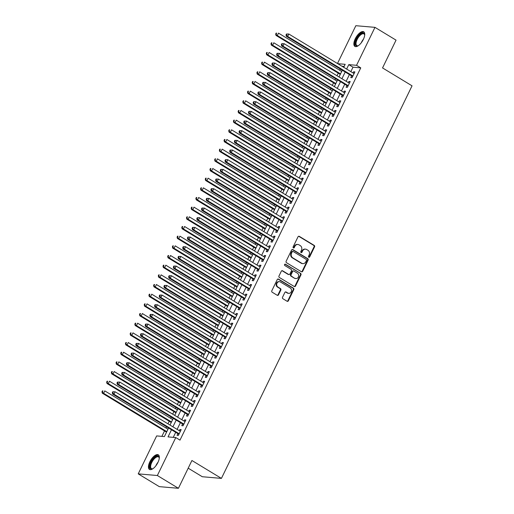 <?xml version="1.0" encoding="UTF-8"?>
<svg xmlns="http://www.w3.org/2000/svg" width="514" height="514" viewBox="0 0 514 514"><rect width="100%" height="100%" fill="white"/><g stroke="black" fill="none" stroke-linecap="round" stroke-linejoin="round"><path stroke-width="0.77" d="M308.76 257.244A0.752 0.662 95 0 0 309.666 256.936L314.562 246.848A1.073 0.944 95 0 0 314.195 245.396L299.302 236.369A1.073 0.944 95 0 0 298.011 236.813L293.115 246.9A0.752 0.662 95 0 0 294.278 247.6L294.907 246.296A3.437 3.026 95 0 1 297.85 244.478A3.437 3.026 95 0 1 299.032 244.863L300.272 245.615A3.437 3.026 95 0 1 301.442 250.26L300.812 251.564A0.752 0.662 95 0 0 301.969 252.265L302.605 250.96A3.437 3.026 95 0 1 305.547 249.142A3.437 3.026 95 0 1 306.723 249.534L307.963 250.286A3.437 3.026 95 0 1 309.139 254.925L308.503 256.229A0.752 0.662 95 0 0 308.76 257.244A0.752 0.662 95 0 0 309.145 256.891L314.041 246.804A1.073 0.944 95 0 0 313.675 245.351L298.782 236.324A1.073 0.944 95 0 0 298.673 236.267M293.378 247.915A0.752 0.662 95 0 0 293.757 247.555L294.393 246.251L294.907 246.296M301.069 252.586A0.752 0.662 95 0 0 301.455 252.22L302.084 250.916L302.605 250.96M149.857 461.771A8.539 3.714 121.2 0 1 158.318 454.826A8.539 3.714 121.2 0 1 157.927 462.471A8.539 3.714 121.2 0 1 149.465 469.423A8.539 3.714 121.2 0 1 149.857 461.771M355.27 38.749A8.539 3.714 121.2 0 1 363.732 31.797A8.539 3.714 121.2 0 1 363.334 39.449A8.539 3.714 121.2 0 1 354.878 46.401A8.539 3.714 121.2 0 1 355.27 38.749M282.527 297.265A1.073 0.944 95 0 0 282.893 298.718L287.075 301.255A1.073 0.944 95 0 0 288.36 300.806L293.796 289.607A1.073 0.944 95 0 0 293.43 288.155L278.543 279.128A1.073 0.944 95 0 0 277.252 279.571L271.816 290.77A1.073 0.944 95 0 0 272.182 292.222L277.226 295.28A1.073 0.944 95 0 0 278.517 294.837L280.843 290.044A1.073 0.944 95 0 0 280.477 288.592L277.971 287.075A2.872 2.531 95 0 1 276.789 283.741A2.872 2.531 95 0 1 279.455 281.672A2.872 2.531 95 0 1 280.438 281.993L290.243 287.943A2.872 2.531 95 0 1 291.425 291.277A2.872 2.531 95 0 1 288.765 293.346A2.872 2.531 95 0 1 287.776 293.019L286.144 292.029A1.073 0.944 95 0 0 284.852 292.472L282.527 297.265M337.48 63.518L355.842 25.7L374.969 27.358L396.043 40.137L382.544 67.932L412.048 85.825L221.425 478.393L191.921 460.499L178.429 488.3L157.355 475.521L138.227 473.863L156.654 435.911L164.409 436.585L168.579 428.001M374.969 27.358L356.543 65.31L348.788 64.635L346.635 69.069M171.49 429.768L168.027 436.9L175.782 437.568L179.996 440.125L360.757 67.867L356.543 65.31M175.782 437.568L157.355 475.521M301.403 271.739A1.073 0.944 95 0 0 302.695 271.289L308.13 260.09A1.073 0.944 95 0 0 307.764 258.638L292.871 249.605A1.073 0.944 95 0 0 291.586 250.055L286.144 261.253A1.073 0.944 95 0 0 286.51 262.705L301.403 271.739M300.966 274.849L295.524 286.047A1.073 0.944 95 0 1 294.239 286.497L279.346 277.464A1.073 0.944 95 0 1 278.98 276.012L281.306 271.219A1.073 0.944 95 0 1 282.597 270.775L288.637 274.437A1.073 0.944 95 0 0 289.922 273.988L291.47 270.807A1.073 0.944 95 0 0 291.104 269.355L284.814 265.545A0.752 0.662 95 0 1 285.456 264.215L300.6 273.397A1.073 0.944 95 0 1 300.966 274.849L300.446 274.804L295.01 286.002L295.524 286.047M351.608 75.886L350.786 77.582L352.077 77.691L354.898 71.889L353.606 71.78L353.034 72.949M346.911 85.555L346.089 87.252L347.38 87.361L350.201 81.559L348.91 81.45L348.338 82.619M342.215 95.225L341.399 96.921L342.69 97.03L345.504 91.229L344.213 91.119L343.641 92.289M337.525 104.895L336.702 106.584L337.994 106.7L340.808 100.898L339.516 100.789L338.951 101.958M332.828 114.564L332.005 116.254L333.297 116.37L336.117 110.568L334.826 110.452L334.254 111.628M328.131 124.234L327.309 125.924L328.6 126.039L331.421 120.237L330.129 120.122L329.558 121.298M323.434 133.903L322.619 135.593L323.91 135.709L326.724 129.907L325.433 129.791L324.861 130.967M318.744 143.573L317.922 145.263L319.213 145.378L322.027 139.577L320.736 139.461L320.171 140.637M314.048 153.243L313.225 154.932L314.517 155.048L317.337 149.246L316.046 149.131L315.474 150.306M309.351 162.912L308.528 164.602L309.82 164.711L312.64 158.916L311.349 158.8L310.777 159.976M304.654 172.582L303.838 174.272L305.13 174.381L307.944 168.579L306.652 168.47L306.081 169.646M299.964 182.252L299.142 183.941L300.433 184.051L303.247 178.249L301.956 178.14L301.39 179.315M295.267 191.915L294.445 193.611L295.736 193.72L298.557 187.918L297.265 187.809L296.694 188.979M290.571 201.584L289.748 203.281L291.04 203.39L293.86 197.588L292.569 197.479L291.997 198.648M285.874 211.254L285.058 212.95L286.349 213.059L289.164 207.258L287.872 207.148L287.3 208.318M281.184 220.924L280.361 222.62L281.653 222.729L284.467 216.927L283.175 216.818L282.61 217.987M276.487 230.593L275.665 232.289L276.956 232.399L279.777 226.597L278.479 226.488L277.913 227.657M271.79 240.263L270.968 241.953L272.259 242.068L275.08 236.267L273.789 236.151L273.217 237.327M267.094 249.932L266.278 251.622L267.569 251.738L270.383 245.936L269.092 245.821L268.52 246.996M262.403 259.602L261.581 261.292L262.872 261.408L265.687 255.606L264.395 255.49L263.83 256.666M257.707 269.272L256.884 270.962L258.176 271.077L260.996 265.275L259.698 265.16L259.133 266.336M253.01 278.941L252.188 280.631L253.479 280.747L256.3 274.945L255.008 274.829L254.436 276.005M248.313 288.611L247.497 290.301L248.789 290.41L251.603 284.615L250.312 284.499L249.74 285.675M243.623 298.281L242.801 299.97L244.092 300.08L246.906 294.278L245.615 294.169L245.049 295.344M238.926 307.95L238.104 309.64L239.395 309.749L242.216 303.947L240.918 303.838L240.353 305.014M234.23 317.613L233.407 319.31L234.699 319.419L237.519 313.617L236.228 313.508L235.656 314.677M229.533 327.283L228.717 328.979L230.009 329.089L232.823 323.287L231.531 323.177L230.959 324.347M224.843 336.953L224.02 338.649L225.312 338.758L228.126 332.956L226.835 332.847L226.269 334.016M220.146 346.622L219.324 348.319L220.615 348.428L223.436 342.626L222.138 342.517L221.573 343.686M215.45 356.292L214.627 357.988L215.919 358.097L218.739 352.296L217.448 352.186L216.876 353.356M210.753 365.962L209.937 367.651L211.228 367.767L214.042 361.965L212.751 361.856L212.179 363.025M206.063 375.631L205.24 377.321L206.532 377.437L209.346 371.635L208.054 371.519L207.489 372.695M201.366 385.301L200.544 386.991L201.835 387.106L204.656 381.304L203.358 381.189L202.792 382.365M196.669 394.97L195.847 396.66L197.138 396.776L199.959 390.974L198.667 390.858L198.096 392.034M191.973 404.64L191.157 406.33L192.448 406.445L195.262 400.644L193.971 400.528L193.399 401.704M187.282 414.31L186.46 415.999L187.751 416.115L190.566 410.313L189.274 410.198L188.709 411.373M182.586 423.979L181.763 425.669L183.055 425.778L185.875 419.977L184.577 419.867L184.012 421.043M360.757 67.867L353.002 67.193L350.85 71.626M349.424 74.562L346.153 81.296M344.727 84.232L341.457 90.965M340.03 93.901L336.766 100.635M335.34 103.571L332.07 110.304M330.643 113.241L327.373 119.974M325.947 122.91L322.676 129.644M321.25 132.58L317.986 139.313M316.56 142.249L313.289 148.983M311.863 151.919L308.593 158.646M307.166 161.582L303.896 168.316M302.47 171.252L299.206 177.985M297.779 180.922L294.509 187.655M293.083 190.591L289.812 197.325M288.386 200.261L285.116 206.994M283.689 209.93L280.419 216.664M278.999 219.6L275.729 226.333M274.303 229.27L271.032 236.003M269.606 238.939L266.336 245.673M264.909 248.609L261.639 255.342M260.219 258.279L256.949 265.012M255.522 267.948L252.252 274.682M250.826 277.618L247.555 284.345M246.129 287.281L242.859 294.014M241.439 296.951L238.168 303.684M236.742 306.62L233.472 313.354M232.045 316.29L228.775 323.023M227.349 325.96L224.078 332.693M222.658 335.629L219.388 342.363M217.962 345.299L214.691 352.032M213.265 354.968L209.995 361.702M208.568 364.638L205.298 371.371M203.878 374.308L200.608 381.041M199.181 383.977L195.911 390.711M194.485 393.647L191.214 400.38M189.788 403.317L186.518 410.043M185.098 412.98L181.827 419.713M180.401 422.649L177.131 429.383M175.704 432.319L173.263 437.35M177.889 433.649L177.067 435.339L178.358 435.448L181.179 429.646L179.887 429.537L179.315 430.713M340.268 69.011L339.677 70.225M338.251 73.161L336.998 75.744M335.571 78.681L334.98 79.895M333.554 82.831L332.301 85.414M330.875 88.35L330.284 89.564M328.857 92.501L327.604 95.084M326.178 98.02L325.593 99.234M324.167 102.17L322.914 104.753M321.488 107.689L320.897 108.904M319.47 111.84L318.217 114.423M316.791 117.359L316.2 118.573M314.774 121.51L313.521 124.086M312.094 127.022L311.503 128.243M310.077 131.179L308.824 133.756M307.398 136.692L306.813 137.913M305.387 140.849L304.134 143.425M302.707 146.362L302.116 147.582M300.69 150.518L299.437 153.095M298.011 156.031L297.42 157.245M295.993 160.182L294.74 162.765M293.314 165.701L292.723 166.915M291.297 169.851L290.044 172.434M288.617 175.37L288.033 176.585M286.606 179.521L285.354 182.104M283.927 185.04L283.336 186.254M281.91 189.191L280.657 191.773M279.231 194.71L278.639 195.924M277.213 198.86L275.96 201.443M274.534 204.379L273.943 205.594M272.516 208.53L271.263 211.113M269.837 214.049L269.252 215.263M267.826 218.199L266.573 220.782M265.147 223.718L264.556 224.933M263.129 227.869L261.877 230.452M260.45 233.388L259.859 234.602M258.433 237.539L257.18 240.122M255.754 243.058L255.162 244.272M253.736 247.208L252.483 249.785M251.057 252.721L250.472 253.942M249.046 256.878L247.793 259.454M246.367 262.391L245.776 263.611M244.349 266.548L243.096 269.124M241.67 272.06L241.079 273.281M239.652 276.217L238.4 278.794M236.973 281.73L236.382 282.944M234.956 285.88L233.703 288.463M232.277 291.399L231.692 292.614M230.266 295.55L229.013 298.133M227.586 301.069L226.995 302.283M225.569 305.22L224.316 307.802M222.89 310.739L222.299 311.953M220.872 314.889L219.619 317.472M218.193 320.408L217.602 321.623M216.176 324.559L214.923 327.142M213.496 330.078L212.912 331.292M211.485 334.228L210.232 336.811M208.806 339.748L208.215 340.962M206.789 343.898L205.536 346.481M204.109 349.417L203.518 350.632M202.092 353.568L200.839 356.151M199.413 359.087L198.822 360.301M197.395 363.237L196.142 365.82M194.716 368.756L194.131 369.971M192.705 372.907L191.452 375.483M190.026 378.426L189.435 379.64M188.008 382.577L186.755 385.153M185.329 388.089L184.738 389.31M183.312 392.246L182.059 394.823M180.632 397.759L180.041 398.98M178.615 401.916L177.362 404.492M175.936 407.429L175.351 408.643M173.925 411.585L172.672 414.162M171.246 417.098L170.654 418.312M169.228 421.249L167.975 423.832M166.549 426.768L165.958 427.982M164.531 430.918L161.891 436.367M344.149 66.428L341.958 66.235M188.195 468.183L202.298 476.735L221.425 478.393M178.429 488.3L159.295 486.642L138.227 473.863M343.718 67.302L345.17 64.321L337.743 63.678M170.006 425.065L173.269 418.332M174.696 415.396L177.966 408.662M179.392 405.726L182.663 398.992M184.089 396.056L187.359 389.323M188.786 386.387L192.05 379.653M193.476 376.717L196.746 369.984M198.173 367.047L201.443 360.314M202.869 357.378L206.14 350.644M207.566 347.708L210.83 340.975M212.256 338.039L215.527 331.305M216.953 328.369L220.223 321.635M221.65 318.699L224.92 311.972M226.346 309.03L229.61 302.303M231.037 299.366L234.307 292.633M235.733 289.697L239.004 282.963M240.43 280.027L243.7 273.294M245.127 270.358L248.391 263.624M249.817 260.688L253.087 253.955M254.514 251.018L257.784 244.285M259.21 241.349L262.481 234.615M263.907 231.679L267.171 224.946M268.597 222.009L271.867 215.276M273.294 212.34L276.564 205.606M277.99 202.67L281.261 195.937M282.687 193.001L285.951 186.267M287.377 183.331L290.648 176.604M292.074 173.668L295.344 166.934M296.771 163.998L300.041 157.265M301.467 154.328L304.731 147.595M306.158 144.659L309.428 137.925M310.854 134.989L314.125 128.256M315.551 125.32L318.821 118.586M320.248 115.65L323.512 108.917M324.938 105.98L328.208 99.247M329.635 96.311L332.905 89.577M334.331 86.641L337.602 79.908M339.028 76.971L342.292 70.238M345.209 72.005L341.939 78.738M340.512 81.675L337.242 88.408M335.815 91.344L332.552 98.078M331.125 101.014L327.855 107.747M326.429 110.683L323.158 117.417M321.732 120.353L318.462 127.087M317.035 130.023L313.771 136.756M312.345 139.692L309.075 146.426M307.648 149.362L304.378 156.095M302.952 159.032L299.681 165.765M298.255 168.701L294.991 175.435M293.565 178.371L290.294 185.098M288.868 188.034L285.598 194.767M284.171 197.704L280.901 204.437M279.475 207.373L276.211 214.107M274.784 217.043L271.514 223.776M270.088 226.713L266.817 233.446M265.391 236.382L262.121 243.116M260.694 246.052L257.43 252.785M256.004 255.721L252.734 262.455M251.307 265.391L248.037 272.124M246.611 275.061L243.34 281.794M241.914 284.73L238.65 291.464M237.224 294.4L233.954 301.133M232.527 304.07L229.257 310.797M227.831 313.733L224.56 320.466M223.134 323.402L219.87 330.136M218.444 333.072L215.173 339.805M213.747 342.742L210.477 349.475M209.05 352.411L205.78 359.145M204.354 362.081L201.09 368.814M199.663 371.75L196.393 378.484M194.967 381.42L191.696 388.154M190.27 391.09L187 397.823M185.573 400.759L182.309 407.493M180.883 410.429L177.613 417.162M176.186 420.099L172.916 426.832M353.002 67.193L348.788 64.635M353.606 71.78L354.641 72.41M348.91 81.45L349.95 82.079M344.213 91.119L345.254 91.749M339.516 100.789L340.557 101.419M334.826 110.452L335.86 111.088M330.129 120.122L331.17 120.758M325.433 129.791L326.474 130.427M320.736 139.461L321.777 140.091M316.046 149.131L317.08 149.76M311.349 158.8L312.39 159.43M306.652 168.47L307.693 169.1M301.956 178.14L302.997 178.769M297.265 187.809L298.3 188.439M292.569 197.479L293.61 198.108M287.872 207.148L288.913 207.778M283.175 216.818L284.216 217.448M278.479 226.488L279.52 227.117M273.789 236.151L274.829 236.787M269.092 245.821L270.133 246.457M264.395 255.49L265.436 256.126M259.698 265.16L260.739 265.789M255.008 274.829L256.049 275.459M250.312 284.499L251.352 285.129M245.615 294.169L246.656 294.798M240.918 303.838L241.959 304.468M236.228 313.508L237.269 314.138M231.531 323.177L232.572 323.807M226.835 332.847L227.875 333.477M222.138 342.517L223.179 343.146M217.448 352.186L218.489 352.816M212.751 361.856L213.792 362.486M208.054 371.519L209.095 372.155M203.358 381.189L204.399 381.825M198.667 390.858L199.708 391.488M193.971 400.528L195.012 401.158M189.274 410.198L190.315 410.827M184.577 419.867L185.618 420.497M179.887 429.537L180.928 430.167M305.547 249.142L305.033 249.097A3.437 3.026 95 0 0 302.084 250.916M297.85 244.478L297.336 244.433A3.437 3.026 95 0 0 294.393 246.251M301.519 271.797A1.073 0.944 95 0 0 302.174 271.244L307.616 260.045A1.073 0.944 95 0 0 307.25 258.593L292.357 249.56A1.073 0.944 95 0 0 292.241 249.502M306.466 260.431A0.752 0.662 95 0 0 306.209 259.416L293.141 251.487A0.752 0.662 95 0 0 292.235 251.802L291.566 253.177A3.437 3.026 95 0 0 292.742 257.822L301.673 263.239A3.437 3.026 95 0 0 302.855 263.624A3.437 3.026 95 0 0 305.798 261.806L306.466 260.431M292.877 251.404L292.363 251.359A0.752 0.662 95 0 0 291.721 251.757L292.235 251.802M302.855 263.624L302.335 263.579A3.437 3.026 95 0 1 301.159 263.194L292.222 257.777A3.437 3.026 95 0 1 291.053 253.132L291.721 251.757M294.355 286.555A1.073 0.944 95 0 0 295.01 286.002M289.003 274.56L288.489 274.515A1.073 0.944 95 0 1 288.116 274.392L282.077 270.73A1.073 0.944 95 0 0 281.968 270.672M285.456 264.215L284.942 264.17A0.752 0.662 95 0 0 284.936 264.17L300.6 273.397M294.901 278.235A2.872 2.531 95 0 0 295.884 278.562A2.872 2.531 95 0 0 298.55 276.493A2.872 2.531 95 0 0 297.368 273.159L293.912 271.064A1.073 0.944 95 0 0 292.627 271.508L291.085 274.688A1.073 0.944 95 0 0 291.451 276.14L294.387 278.19A2.872 2.531 95 0 0 295.37 278.517L295.884 278.562M293.545 270.942L293.031 270.897A1.073 0.944 95 0 0 292.106 271.463L292.627 271.508M294.387 278.19L290.93 276.095A1.073 0.944 95 0 1 290.564 274.643L292.106 271.463M300.446 274.804A1.073 0.944 95 0 0 300.08 273.352M288.765 293.346L288.245 293.301A2.872 2.531 95 0 1 287.262 292.974L285.623 291.984A1.073 0.944 95 0 0 285.514 291.926M279.455 281.672L278.935 281.627A2.872 2.531 95 0 0 276.269 283.696A2.872 2.531 95 0 0 277.457 287.03L277.971 287.075M277.342 295.338A1.073 0.944 95 0 0 277.997 294.792L280.323 289.999A1.073 0.944 95 0 0 279.957 288.547L277.457 287.03M287.185 301.313A1.073 0.944 95 0 0 287.846 300.761L293.282 289.562A1.073 0.944 95 0 0 292.916 288.11L278.023 279.083A1.073 0.944 95 0 0 277.907 279.025M341.707 71.459L278.498 33.127L277.322 35.543L276.031 35.434L340.281 74.395M276.191 34.117L276.661 33.153L276.14 33.108L275.671 34.072L277.322 35.543L340.531 73.875M276.14 33.108L276.661 33.153M276.031 35.434L275.671 34.072M286.484 34.001L286.015 34.971L286.529 35.016L286.998 34.046L286.484 34.001L288.836 34.02L354.075 73.586M286.998 34.046L288.836 34.02L287.66 36.436L286.369 36.327L352.283 76.297A1.092 0.964 95 0 1 352.565 76.56L352.604 76.612M352.9 76.001L287.66 36.436L286.529 35.016M286.015 34.971L286.369 36.327M358.342 45.675A7.389 3.212 121.2 0 1 357.95 45.842A7.389 3.212 121.2 0 1 356.485 39.205A7.389 3.212 121.2 0 1 361.413 33.442A7.389 3.212 121.2 0 1 364.657 34.779A7.389 3.212 121.2 0 1 364.689 35.209M364.683 35.1A6.843 2.975 -58.8 0 0 363.944 33.911A6.843 2.975 -58.8 0 0 357.166 39.482A6.843 2.975 -58.8 0 0 356.851 45.611A6.843 2.975 -58.8 0 0 358.245 45.72M364.124 32.131A8.481 3.688 -58.8 0 0 355.971 39.16A8.481 3.688 -58.8 0 0 355.347 46.594M152.934 468.697A7.389 3.212 121.2 0 1 152.536 468.871A7.389 3.212 121.2 0 1 150.107 464.842A7.389 3.212 121.2 0 1 155.569 456.728A7.389 3.212 121.2 0 1 159.25 457.801A7.389 3.212 121.2 0 1 159.282 458.231M159.276 458.122A6.843 2.975 -58.8 0 0 158.537 456.94A6.843 2.975 -58.8 0 0 155.915 457.415A6.843 2.975 -58.8 0 0 151.341 463.448A6.843 2.975 -58.8 0 0 151.444 468.639A6.843 2.975 -58.8 0 0 152.831 468.742M158.71 455.153A8.481 3.688 -58.8 0 0 155.716 455.867A8.481 3.688 -58.8 0 0 150.159 463.069A8.481 3.688 -58.8 0 0 149.94 469.616M337.011 81.128L273.801 42.797L272.626 45.213L271.334 45.097L335.584 84.065M271.495 43.786L271.964 42.823L271.45 42.778L270.981 43.741L272.626 45.213L335.835 83.544M271.45 42.778L271.964 42.823M271.334 45.097L270.981 43.741M332.314 90.792L269.105 52.467L267.929 54.882L266.637 54.767L330.887 93.728M266.798 53.456L267.267 52.492L266.753 52.447L266.284 53.411L267.929 54.882L331.138 93.214M266.753 52.447L267.267 52.492M266.637 54.767L266.284 53.411M327.617 100.461L264.408 62.136L263.239 64.552L261.941 64.436L326.191 103.398M262.108 63.126L262.577 62.162L262.056 62.117L261.587 63.081L263.239 64.552L326.448 102.884M262.056 62.117L262.577 62.162M261.941 64.436L261.587 63.081M322.927 110.131L259.718 71.799L258.542 74.222L257.251 74.106L321.501 113.067M257.411 72.795L257.88 71.831L257.36 71.787L256.891 72.75L258.542 74.222L321.751 112.553M257.36 71.787L257.88 71.831M257.251 74.106L256.891 72.75M281.788 43.671L281.319 44.641L281.833 44.686L282.302 43.716L281.788 43.671L284.139 43.69L349.379 83.249M282.302 43.716L284.139 43.69L282.963 46.106L281.672 45.997L347.586 85.966A1.092 0.964 95 0 1 347.869 86.23L347.907 86.281M348.203 85.671L282.963 46.106L281.833 44.686M281.319 44.641L281.672 45.997M277.091 53.34L276.622 54.311L277.142 54.355L277.611 53.385L277.091 53.34L279.443 53.36L344.682 92.918M277.611 53.385L279.443 53.36L278.273 55.775L276.982 55.666L342.889 95.636A1.092 0.964 95 0 1 343.172 95.893L343.211 95.951M343.513 95.341L278.273 55.775L277.142 54.355M276.622 54.311L276.982 55.666M272.394 63.01L271.925 63.98L272.446 64.025L272.915 63.055L272.394 63.01L274.752 63.029L339.992 102.588M272.915 63.055L274.752 63.029L273.577 65.445L272.285 65.336L338.199 105.306A1.092 0.964 95 0 1 338.475 105.563L338.52 105.621M338.816 105.01L273.577 65.445L272.446 64.025M271.925 63.98L272.285 65.336M267.704 72.68L267.235 73.65L267.749 73.695L268.218 72.725L267.704 72.68L270.056 72.699L335.295 112.258M268.218 72.725L270.056 72.699L268.88 75.115L267.588 75.005L333.502 114.975A1.092 0.964 95 0 1 333.785 115.232L333.824 115.29M334.119 114.673L268.88 75.115L267.749 73.695M267.235 73.65L267.588 75.005M318.23 119.801L255.021 81.469L253.845 83.891L252.554 83.776L316.804 122.737M252.715 82.465L253.184 81.501L252.67 81.456L252.201 82.42L253.845 83.891L317.054 122.216M252.67 81.456L253.184 81.501M252.554 83.776L252.201 82.42M263.007 82.349L262.538 83.319L263.052 83.358L263.521 82.394L263.007 82.349L265.359 82.368L330.598 121.927M263.521 82.394L265.359 82.368L264.183 84.784L262.892 84.675L328.806 124.645A1.092 0.964 95 0 1 329.089 124.902L329.127 124.96M329.423 124.343L264.183 84.784L263.052 83.358M262.538 83.319L262.892 84.675M313.534 129.47L250.324 91.139L249.149 93.561L247.857 93.445L312.107 132.406M248.018 92.135L248.487 91.171L247.973 91.126L247.504 92.09L249.149 93.561L312.358 131.886M247.973 91.126L248.487 91.171M247.857 93.445L247.504 92.09M258.311 92.019L257.842 92.983L258.362 93.028L258.831 92.064L258.311 92.019L260.662 92.038L325.902 131.597M258.831 92.064L260.662 92.038L259.493 94.454L258.201 94.345L324.109 134.315A1.092 0.964 95 0 1 324.392 134.572L324.43 134.629M324.732 134.013L259.493 94.454L258.362 93.028M257.842 92.983L258.201 94.345M308.837 139.14L245.628 100.808L244.458 103.224L243.161 103.115L307.411 142.076M243.328 101.804L243.797 100.834L243.276 100.789L242.807 101.759L244.458 103.224L307.668 141.556M243.276 100.789L243.797 100.834M243.161 103.115L242.807 101.759M253.614 101.688L253.145 102.652L253.665 102.697L254.134 101.733L253.614 101.688L255.972 101.708L321.211 141.266M254.134 101.733L255.972 101.708L254.796 104.124L253.505 104.008L319.419 143.978A1.092 0.964 95 0 1 319.695 144.241L319.74 144.299M320.036 143.682L254.796 104.124L253.665 102.697M253.145 102.652L253.505 104.008M304.147 148.809L240.937 110.478L239.762 112.894L238.47 112.784L302.72 151.746M238.631 111.474L239.1 110.504L238.58 110.459L238.111 111.429L239.762 112.894L302.971 151.225M238.58 110.459L239.1 110.504M238.47 112.784L238.111 111.429M248.924 111.358L248.455 112.322L248.969 112.367L249.438 111.403L248.924 111.358L251.275 111.377L316.515 150.936M249.438 111.403L251.275 111.377L250.1 113.793L248.808 113.678L314.722 153.647A1.092 0.964 95 0 1 315.005 153.911L315.043 153.969M315.339 153.352L250.1 113.793L248.969 112.367M248.455 112.322L248.808 113.678M299.45 158.479L236.241 120.147L235.065 122.563L233.774 122.454L298.024 161.415M233.934 121.143L234.403 120.173L233.889 120.128L233.42 121.098L235.065 122.563L298.274 160.895M233.889 120.128L234.403 120.173M233.774 122.454L233.42 121.098M244.227 121.028L243.758 121.991L244.272 122.036L244.741 121.073L244.227 121.028L246.579 121.041L311.818 160.606M244.741 121.073L246.579 121.041L245.403 123.463L244.111 123.347L310.026 163.317A1.092 0.964 95 0 1 310.308 163.58L310.347 163.632M310.642 163.022L245.403 123.463L244.272 122.036M243.758 121.991L244.111 123.347M294.753 168.149L231.544 129.817L230.368 132.233L229.077 132.124L293.327 171.085M229.238 130.813L229.707 129.843L229.193 129.798L228.724 130.768L230.368 132.233L293.578 170.564M229.193 129.798L229.707 129.843M229.077 132.124L228.724 130.768M239.53 130.697L239.061 131.661L239.582 131.706L240.051 130.742L239.53 130.697L241.882 130.71L307.121 170.275M240.051 130.742L241.882 130.71L240.713 133.132L239.421 133.017L305.329 172.987A1.092 0.964 95 0 1 305.612 173.25L305.65 173.302M305.952 172.691L240.713 133.132L239.582 131.706M239.061 131.661L239.421 133.017M290.057 177.818L226.847 139.487L225.678 141.903L224.38 141.793L288.63 180.755M224.541 140.483L225.016 139.512L224.496 139.467L224.027 140.438L225.678 141.903L288.887 180.234M224.496 139.467L225.016 139.512M224.38 141.793L224.027 140.438M234.834 140.367L234.365 141.331L234.885 141.376L235.354 140.412L234.834 140.367L237.192 140.38L302.431 179.945M235.354 140.412L237.192 140.38L236.016 142.802L234.725 142.686L300.639 182.656A1.092 0.964 95 0 1 300.915 182.92L300.96 182.971M301.255 182.361L236.016 142.802L234.885 141.376M234.365 141.331L234.725 142.686M285.366 187.488L222.157 149.156L220.981 151.572L219.69 151.463L283.94 190.424M219.851 150.152L220.32 149.182L219.799 149.137L219.33 150.107L220.981 151.572L284.191 189.904M219.799 149.137L220.32 149.182M219.69 151.463L219.33 150.107M230.143 150.037L229.674 151L230.188 151.045L230.657 150.075L230.143 150.037L232.495 150.049L297.734 189.615M230.657 150.075L232.495 150.049L231.319 152.465L230.028 152.356L295.942 192.326A1.092 0.964 95 0 1 296.225 192.589L296.263 192.641M296.559 192.03L231.319 152.465L230.188 151.045M229.674 151L230.028 152.356M225.447 159.7L224.978 160.67L225.492 160.715L225.961 159.745L225.447 159.7L227.798 159.719L293.038 199.284M225.961 159.745L227.798 159.719L226.623 162.135L225.331 162.026L291.245 201.996A1.092 0.964 95 0 1 291.528 202.259L291.566 202.31M291.862 201.7L226.623 162.135L225.492 160.715M224.978 160.67L225.331 162.026M220.75 169.369L220.281 170.34L220.802 170.385L221.271 169.414L220.75 169.369L223.102 169.389L288.341 208.947M221.271 169.414L223.102 169.389L221.932 171.804L220.641 171.695L286.549 211.665A1.092 0.964 95 0 1 286.831 211.929L286.87 211.98M287.172 211.37L221.932 171.804L220.802 170.385M220.281 170.34L220.641 171.695M280.67 197.158L217.461 158.826L216.285 161.242L214.993 161.133L279.243 200.094M215.154 159.815L215.623 158.852L215.109 158.807L214.64 159.777L216.285 161.242L279.494 199.573M215.109 158.807L215.623 158.852M214.993 161.133L214.64 159.777M275.973 206.827L212.764 168.496L211.588 170.911L210.297 170.796L274.547 209.763M210.457 169.485L210.926 168.521L210.412 168.476L209.943 169.44L211.588 170.911L274.797 209.243M210.412 168.476L210.926 168.521M210.297 170.796L209.943 169.44M271.276 216.49L208.067 178.165L206.898 180.581L205.6 180.465L269.85 219.427M205.761 179.155L206.236 178.191L205.716 178.146L205.247 179.11L206.898 180.581L270.107 218.913M205.716 178.146L206.236 178.191M205.6 180.465L205.247 179.11M216.053 179.039L215.584 180.009L216.105 180.054L216.574 179.084L216.053 179.039L218.411 179.058L283.651 218.617M216.574 179.084L218.411 179.058L217.236 181.474L215.944 181.365L281.858 221.335A1.092 0.964 95 0 1 282.135 221.592L282.18 221.65M282.475 221.039L217.236 181.474L216.105 180.054M215.584 180.009L215.944 181.365M266.586 226.16L203.377 187.835L202.201 190.251L200.91 190.135L265.16 229.096M201.07 188.824L201.539 187.861L201.019 187.816L200.55 188.779L202.201 190.251L265.41 228.582M201.019 187.816L201.539 187.861M200.91 190.135L200.55 188.779M211.363 188.709L210.894 189.679L211.408 189.724L211.877 188.754L211.363 188.709L213.715 188.728L278.954 228.287M211.877 188.754L213.715 188.728L212.539 191.144L211.248 191.035L277.162 231.004A1.092 0.964 95 0 1 277.444 231.261L277.483 231.319M277.778 230.709L212.539 191.144L211.408 189.724M210.894 189.679L211.248 191.035M261.889 235.83L198.68 197.498L197.504 199.92L196.213 199.805L260.463 238.766M196.374 198.494L196.843 197.53L196.329 197.485L195.86 198.449L197.504 199.92L260.714 238.252M196.329 197.485L196.843 197.53M196.213 199.805L195.86 198.449M206.667 198.378L206.198 199.348L206.712 199.393L207.181 198.423L206.667 198.378L209.018 198.398L274.258 237.956M207.181 198.423L209.018 198.398L207.842 200.813L206.551 200.704L272.465 240.674A1.092 0.964 95 0 1 272.748 240.931L272.786 240.989M273.082 240.379L207.842 200.813L206.712 199.393M206.198 199.348L206.551 200.704M257.193 245.499L193.984 207.168L192.808 209.59L191.516 209.474L255.766 248.435M191.677 208.164L192.146 207.2L191.632 207.155L191.163 208.119L192.808 209.59L256.017 247.915M191.632 207.155L192.146 207.2M191.516 209.474L191.163 208.119M201.97 208.048L201.501 209.018L202.021 209.063L202.49 208.093L201.97 208.048L204.321 208.067L269.561 247.626M202.49 208.093L204.321 208.067L203.152 210.483L201.861 210.374L267.768 250.344A1.092 0.964 95 0 1 268.051 250.601L268.09 250.659M268.392 250.042L203.152 210.483L202.021 209.063M201.501 209.018L201.861 210.374M252.496 255.169L189.287 216.837L188.118 219.26L186.82 219.144L251.07 258.105M186.98 217.833L187.456 216.869L186.935 216.824L186.466 217.788L188.118 219.26L251.327 257.585M186.935 216.824L187.456 216.869M186.82 219.144L186.466 217.788M197.273 217.718L196.804 218.681L197.325 218.726L197.794 217.763L197.273 217.718L199.631 217.737L264.871 257.296M197.794 217.763L199.631 217.737L198.455 220.153L197.164 220.043L263.078 260.013A1.092 0.964 95 0 1 263.354 260.27L263.399 260.328M263.695 259.711L198.455 220.153L197.325 218.726M196.804 218.681L197.164 220.043M247.806 264.838L184.597 226.507L183.421 228.923L182.129 228.814L246.379 267.775M182.29 227.503L182.759 226.533L182.239 226.488L181.77 227.458L183.421 228.923L246.63 267.254M182.239 226.488L182.759 226.533M182.129 228.814L181.77 227.458M192.583 227.387L192.114 228.351L192.628 228.396L193.097 227.432L192.583 227.387L194.934 227.406L260.174 266.965M193.097 227.432L194.934 227.406L193.759 229.822L192.467 229.707L258.381 269.677A1.092 0.964 95 0 1 258.664 269.94L258.703 269.998M258.998 269.381L193.759 229.822L192.628 228.396M192.114 228.351L192.467 229.707M243.109 274.508L179.9 236.177L178.724 238.592L177.433 238.483L241.683 277.444M177.593 237.172L178.062 236.202L177.548 236.157L177.079 237.127L178.724 238.592L241.933 276.924M177.548 236.157L178.062 236.202M177.433 238.483L177.079 237.127M187.886 237.057L187.417 238.021L187.931 238.066L188.4 237.102L187.886 237.057L190.238 237.076L255.477 276.635M188.4 237.102L190.238 237.076L189.062 239.492L187.771 239.376L253.685 279.346A1.092 0.964 95 0 1 253.967 279.61L254.006 279.667M254.302 279.051L189.062 239.492L187.931 238.066M187.417 238.021L187.771 239.376M238.412 284.178L175.203 245.846L174.028 248.262L172.736 248.153L236.986 287.114M172.897 246.842L173.366 245.872L172.852 245.827L172.383 246.797L174.028 248.262L237.237 286.594M172.852 245.827L173.366 245.872M172.736 248.153L172.383 246.797M183.19 246.726L182.721 247.69L183.241 247.735L183.71 246.771L183.19 246.726L185.541 246.739L250.781 286.304M183.71 246.771L185.541 246.739L184.372 249.161L183.08 249.046L248.988 289.016A1.092 0.964 95 0 1 249.271 289.279L249.309 289.331M249.611 288.72L184.372 249.161L183.241 247.735M182.721 247.69L183.08 249.046M233.716 293.847L170.507 255.516L169.337 257.932L168.039 257.822L232.289 296.784M168.2 256.512L168.676 255.542L168.155 255.497L167.686 256.467L169.337 257.932L232.546 296.263M168.155 255.497L168.676 255.542M168.039 257.822L167.686 256.467M229.026 303.517L165.81 265.185L164.641 267.601L163.349 267.492L227.599 306.453M163.51 266.181L163.979 265.211L163.458 265.166L162.989 266.136L164.641 267.601L227.85 305.933M163.458 265.166L163.979 265.211M163.349 267.492L162.989 266.136M224.329 313.187L161.12 274.855L159.944 277.271L158.653 277.162L222.903 316.123M158.813 275.851L159.282 274.881L158.768 274.836L158.293 275.806L159.944 277.271L223.153 315.602M158.768 274.836L159.282 274.881M158.653 277.162L158.293 275.806M178.493 256.396L178.024 257.36L178.544 257.405L179.013 256.441L178.493 256.396L180.851 256.409L246.09 295.974M179.013 256.441L180.851 256.409L179.675 258.831L178.384 258.715L244.298 298.685A1.092 0.964 95 0 1 244.574 298.949L244.619 299M244.915 298.39L179.675 258.831L178.544 257.405M178.024 257.36L178.384 258.715M173.803 266.066L173.334 267.029L173.848 267.074L174.317 266.111L173.803 266.066L176.154 266.079L241.394 305.644M174.317 266.111L176.154 266.079L174.978 268.501L173.687 268.385L239.601 308.355A1.092 0.964 95 0 1 239.884 308.618L239.922 308.67M240.218 308.059L174.978 268.501L173.848 267.074M173.334 267.029L173.687 268.385M169.106 275.735L168.637 276.699L169.151 276.744L169.62 275.774L169.106 275.735L171.458 275.748L236.697 315.313M169.62 275.774L171.458 275.748L170.282 278.17L168.99 278.055L234.904 318.025A1.092 0.964 95 0 1 235.187 318.288L235.226 318.339M235.521 317.729L170.282 278.17L169.151 276.744M168.637 276.699L168.99 278.055M219.632 322.856L156.423 284.525L155.247 286.94L153.956 286.831L218.206 325.792M154.116 285.514L154.585 284.55L154.071 284.505L153.602 285.476L155.247 286.94L218.456 325.272M154.071 284.505L154.585 284.55M153.956 286.831L153.602 285.476M164.409 285.398L163.94 286.369L164.461 286.414L164.93 285.443L164.409 285.398L166.761 285.418L232 324.983M164.93 285.443L166.761 285.418L165.592 287.834L164.294 287.724L230.208 327.694A1.092 0.964 95 0 1 230.49 327.958L230.529 328.009M230.831 327.399L165.592 287.834L164.461 286.414M163.94 286.369L164.294 287.724M214.936 332.526L151.726 294.194L150.557 296.61L149.259 296.501L213.509 335.462M149.42 295.184L149.895 294.22L149.375 294.175L148.906 295.139L150.557 296.61L213.766 334.942M149.375 294.175L149.895 294.22M149.259 296.501L148.906 295.139M159.713 295.068L159.244 296.038L159.764 296.083L160.233 295.113L159.713 295.068L162.071 295.087L227.31 334.653M160.233 295.113L162.071 295.087L160.895 297.503L159.603 297.394L225.517 337.364A1.092 0.964 95 0 1 225.794 337.627L225.839 337.679M226.134 337.068L160.895 297.503L159.764 296.083M159.244 296.038L159.603 297.394M210.245 342.189L147.03 303.864L145.86 306.28L144.569 306.164L208.819 345.132M144.73 304.853L145.199 303.89L144.678 303.845L144.209 304.808L145.86 306.28L209.069 344.611M144.678 303.845L145.199 303.89M144.569 306.164L144.209 304.808M155.022 304.738L154.553 305.708L155.067 305.753L155.536 304.783L155.022 304.738L157.374 304.757L222.613 344.316M155.536 304.783L157.374 304.757L156.198 307.173L154.907 307.064L220.821 347.034A1.092 0.964 95 0 1 221.104 347.291L221.142 347.348M221.438 346.738L156.198 307.173L155.067 305.753M154.553 305.708L154.907 307.064M205.549 351.859L142.339 313.534L141.164 315.949L139.872 315.834L204.122 354.795M140.033 314.523L140.502 313.559L139.988 313.514L139.512 314.478L141.164 315.949L204.373 354.281M139.988 313.514L140.502 313.559M139.872 315.834L139.512 314.478M150.326 314.407L149.857 315.378L150.371 315.423L150.84 314.452L150.326 314.407L152.677 314.427L217.917 353.985M150.84 314.452L152.677 314.427L151.501 316.842L150.21 316.733L216.124 356.703A1.092 0.964 95 0 1 216.407 356.96L216.445 357.018M216.741 356.408L151.501 316.842L150.371 315.423M149.857 315.378L150.21 316.733M200.852 361.528L137.643 323.197L136.467 325.619L135.176 325.503L199.426 364.465M135.336 324.193L135.805 323.229L135.291 323.184L134.822 324.148L136.467 325.619L199.676 363.951M135.291 323.184L135.805 323.229M135.176 325.503L134.822 324.148M196.155 371.198L132.946 332.866L131.777 335.289L130.479 335.173L194.729 374.134M130.64 333.862L131.115 332.899L130.595 332.854L130.126 333.817L131.777 335.289L194.986 373.614M130.595 332.854L131.115 332.899M130.479 335.173L130.126 333.817M191.465 380.868L128.249 342.536L127.08 344.958L125.789 344.843L190.039 383.804M125.949 343.532L126.418 342.568L125.898 342.523L125.429 343.487L127.08 344.958L190.289 383.283M125.898 342.523L126.418 342.568M125.789 344.843L125.429 343.487M145.629 324.077L145.16 325.047L145.68 325.092L146.149 324.122L145.629 324.077L147.981 324.096L213.22 363.655M146.149 324.122L147.981 324.096L146.811 326.512L145.513 326.403L211.427 366.373A1.092 0.964 95 0 1 211.71 366.63L211.749 366.688M212.051 366.077L146.811 326.512L145.68 325.092M145.16 325.047L145.513 326.403M140.932 333.747L140.463 334.717L140.984 334.762L141.453 333.792L140.932 333.747L143.29 333.766L208.523 373.325M141.453 333.792L143.29 333.766L142.115 336.182L140.823 336.072L206.737 376.042A1.092 0.964 95 0 1 207.013 376.299L207.058 376.357M207.354 375.74L142.115 336.182L140.984 334.762M140.463 334.717L140.823 336.072M136.242 343.416L135.773 344.38L136.287 344.425L136.756 343.461L136.242 343.416L138.594 343.436L203.833 382.994M136.756 343.461L138.594 343.436L137.418 345.851L136.126 345.742L202.041 385.712A1.092 0.964 95 0 1 202.323 385.969L202.362 386.027M202.657 385.41L137.418 345.851L136.287 344.425M135.773 344.38L136.126 345.742M186.768 390.537L123.559 352.206L122.383 354.621L121.092 354.512L185.342 393.473M121.253 353.202L121.722 352.231L121.208 352.193L120.732 353.157L122.383 354.621L185.593 392.953M121.208 352.193L121.722 352.231M121.092 354.512L120.732 353.157M131.545 353.086L131.076 354.05L131.59 354.095L132.059 353.131L131.545 353.086L133.897 353.105L199.136 392.664M132.059 353.131L133.897 353.105L132.721 355.521L131.43 355.405L197.344 395.382A1.092 0.964 95 0 1 197.627 395.639L197.665 395.696M197.961 395.08L132.721 355.521L131.59 354.095M131.076 354.05L131.43 355.405M182.072 400.207L118.862 361.875L117.687 364.291L116.395 364.182L180.645 403.143M116.556 362.871L117.025 361.901L116.511 361.856L116.042 362.826L117.687 364.291L180.896 402.623M116.511 361.856L117.025 361.901M116.395 364.182L116.042 362.826M126.849 362.755L126.38 363.719L126.9 363.764L127.369 362.8L126.849 362.755L129.2 362.775L194.44 402.334M127.369 362.8L129.2 362.775L128.031 365.191L126.733 365.075L192.647 405.045A1.092 0.964 95 0 1 192.93 405.308L192.968 405.366M193.27 404.749L128.031 365.191L126.9 363.764M126.38 363.719L126.733 365.075M177.375 409.876L114.166 371.545L112.996 373.961L111.699 373.851L175.949 412.813M111.859 372.541L112.335 371.571L111.814 371.526L111.345 372.496L112.996 373.961L176.206 412.292M111.814 371.526L112.335 371.571M111.699 373.851L111.345 372.496M122.152 372.425L121.683 373.389L122.203 373.434L122.673 372.47L122.152 372.425L124.51 372.444L189.743 412.003M122.673 372.47L124.51 372.444L123.334 374.86L122.043 374.745L187.957 414.714A1.092 0.964 95 0 1 188.233 414.978L188.272 415.036M188.574 414.419L123.334 374.86L122.203 373.434M121.683 373.389L122.043 374.745M172.685 419.546L109.469 381.215L108.3 383.63L107.008 383.521L171.258 422.482M107.169 382.21L107.638 381.24L107.118 381.195L106.649 382.165L108.3 383.63L171.509 421.962M107.118 381.195L107.638 381.24M107.008 383.521L106.649 382.165M117.462 382.095L116.993 383.058L117.507 383.103L117.976 382.14L117.462 382.095L119.813 382.108L185.053 421.673M117.976 382.14L119.813 382.108L118.638 384.53L117.346 384.414L183.26 424.384A1.092 0.964 95 0 1 183.543 424.648L183.582 424.699M183.877 424.089L118.638 384.53L117.507 383.103M116.993 383.058L117.346 384.414M167.988 429.216L104.779 390.884L103.603 393.3L102.312 393.191L166.562 432.152M102.472 391.88L102.941 390.91L102.427 390.865L101.952 391.835L103.603 393.3L166.812 431.631M102.427 390.865L102.941 390.91M102.312 393.191L101.952 391.835M112.765 391.764L112.296 392.728L112.81 392.773L113.279 391.809L112.765 391.764L115.117 391.777L180.356 431.342M113.279 391.809L115.117 391.777L113.941 394.199L112.65 394.084L178.564 434.054A1.092 0.964 95 0 1 178.846 434.317L178.885 434.369M179.18 433.758L113.941 394.199L112.81 392.773M112.296 392.728L112.65 394.084M309.145 256.891L309.666 256.936M293.757 247.555L294.278 247.6M301.455 252.22L301.969 252.265M298.782 236.324L299.302 236.369M313.675 245.351L314.195 245.396M314.041 246.804L314.562 246.848M292.357 249.56L292.871 249.605M307.25 258.593L307.764 258.638M307.616 260.045L308.13 260.09M302.174 271.244L302.695 271.289M291.053 253.132L291.566 253.177M292.222 257.777L292.742 257.822M301.159 263.194L301.673 263.239M282.077 270.73L282.597 270.775M288.116 274.392L288.637 274.437M290.564 274.643L291.085 274.688M290.93 276.095L291.451 276.14M285.623 291.984L286.144 292.029M287.262 292.974L287.776 293.019M279.957 288.547L280.477 288.592M280.323 289.999L280.843 290.044M277.997 294.792L278.517 294.837M278.023 279.083L278.543 279.128M292.916 288.11L293.43 288.155M293.282 289.562L293.796 289.607M287.846 300.761L288.36 300.806M352.739 76.335L352.283 76.297M361.265 42.797A6.843 2.975 121.2 0 1 361.56 42.148A6.843 2.975 121.2 0 1 363.488 39.128M155.851 465.819A6.843 2.975 121.2 0 1 158.074 462.15M348.042 86.005L347.586 85.966M343.346 95.675L342.889 95.636M338.649 105.344L338.199 105.306M333.959 115.014L333.502 114.975M329.262 124.684L328.806 124.645M324.565 134.353L324.109 134.315M319.869 144.023L319.419 143.978M315.178 153.692L314.722 153.647M310.482 163.356L310.026 163.317M305.785 173.025L305.329 172.987M301.088 182.695L300.639 182.656M296.398 192.364L295.942 192.326M291.701 202.034L291.245 201.996M287.005 211.704L286.549 211.665M282.308 221.373L281.858 221.335M277.618 231.043L277.162 231.004M272.921 240.713L272.465 240.674M268.224 250.382L267.768 250.344M263.528 260.052L263.078 260.013M258.838 269.721L258.381 269.677M254.141 279.391L253.685 279.346M249.444 289.054L248.988 289.016M244.748 298.724L244.298 298.685M240.057 308.394L239.601 308.355M235.361 318.063L234.904 318.025M230.664 327.733L230.208 327.694M225.967 337.402L225.517 337.364M221.277 347.072L220.821 347.034M216.58 356.742L216.124 356.703M211.884 366.411L211.427 366.373M207.187 376.081L206.737 376.042M202.497 385.751L202.041 385.712M197.8 395.42L197.344 395.382M193.103 405.09L192.647 405.045M188.407 414.753L187.957 414.714M183.716 424.423L183.26 424.384M179.02 434.092L178.564 434.054"/></g></svg>
